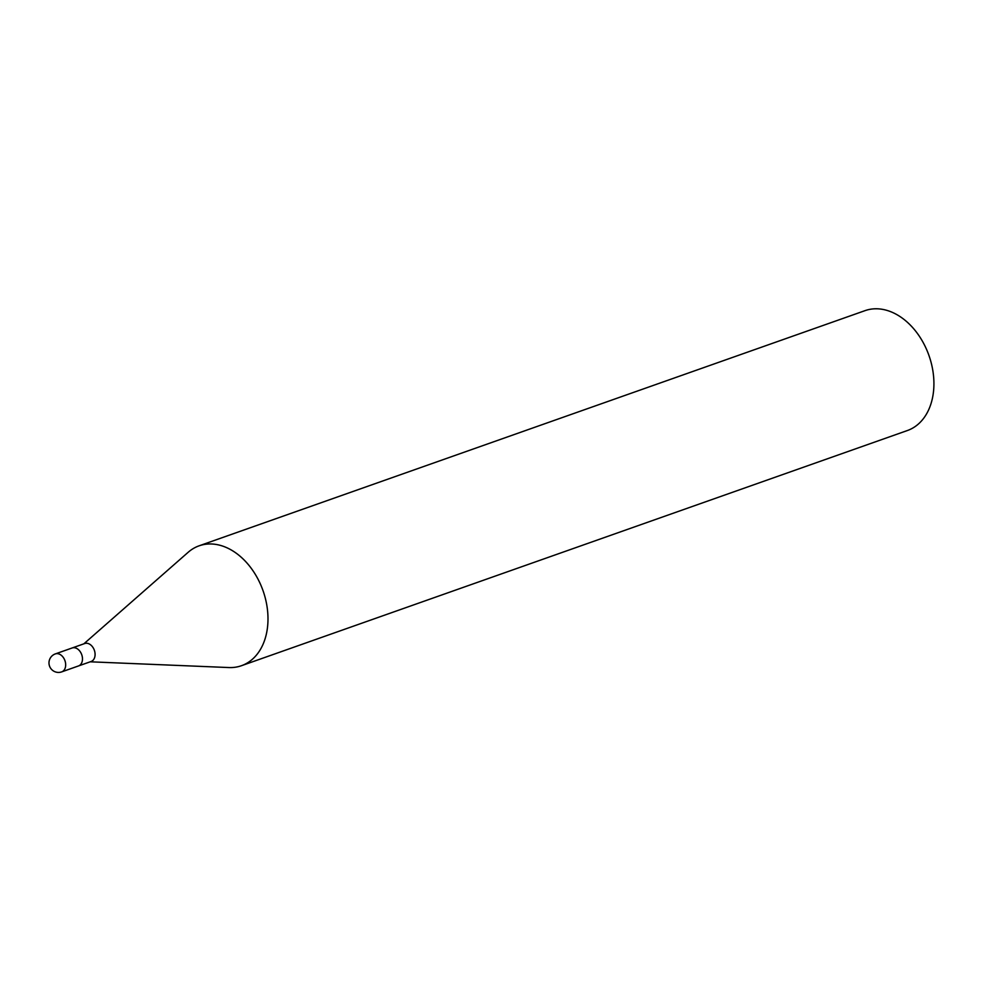 <?xml version="1.0" encoding="UTF-8"?>
<svg xmlns="http://www.w3.org/2000/svg" width="982" height="982" viewBox="0 0 982 982"><rect width="100%" height="100%" fill="white"/><g stroke="black" fill="none" stroke-linecap="round" stroke-linejoin="round"><path stroke-width="1.47" d="M78.388 665.992A9.538 6.8 -109.5 0 0 78.499 665.943L91.105 661.5A9.538 6.8 -109.5 0 0 94.935 652.564A9.538 6.8 -109.5 0 0 84.759 643.517L72.152 647.973A9.538 6.8 -109.5 0 0 72.03 648.01M72.152 647.973A9.538 6.8 -109.5 0 1 82.328 657.019A9.538 6.8 -109.5 0 1 78.499 665.943A9.538 6.8 -109.5 0 0 82.328 657.019A9.538 6.8 -109.5 0 0 72.152 647.973L55.348 653.902A9.538 9.538 0 0 0 49.1 664.384A9.538 9.538 0 0 0 61.694 671.884L61.694 671.884A9.538 6.8 -109.5 0 0 65.524 662.948A9.538 6.8 -109.5 0 0 55.348 653.902M90.209 661.807L228.892 667.551A63.572 45.344 -109.5 0 0 266.969 606.152A63.572 45.344 -109.5 0 0 199.1 545.82A63.572 45.344 -109.5 0 0 187.93 552.498M228.56 667.539A63.572 45.344 -109.5 0 0 241.449 665.71L907.38 430.533A63.572 45.344 -109.5 0 0 932.9 370.975A63.572 45.344 -109.5 0 0 865.032 310.643L199.1 545.82M241.449 665.71A63.572 45.344 -109.5 0 0 266.969 606.152A63.572 45.344 -109.5 0 0 234.968 552.314A63.572 45.344 -109.5 0 0 188.176 552.277L83.851 643.836M78.499 665.943L61.694 671.884"/></g></svg>
